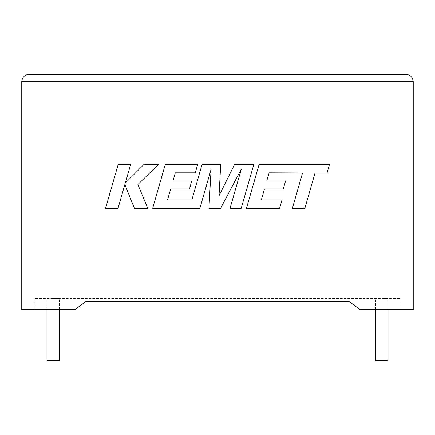 <?xml version="1.0" encoding="UTF-8"?>
<svg xmlns="http://www.w3.org/2000/svg" width="435" height="435" viewBox="0 0 435 435"><rect width="100%" height="100%" fill="white"/><g stroke="black" fill="none" stroke-linecap="round" stroke-linejoin="round"><path stroke-width="0.33" stroke-dasharray="2.17 1.63" d="M388.053 360.658L375.633 360.658M381.843 298.573L388.053 298.573L381.843 298.573M46.947 360.658L59.367 360.658M53.157 298.573L59.367 298.573L53.157 298.573M359.93 309.53L413.25 309.53L413.25 81.644L21.75 81.644L21.75 309.53L75.07 309.53L34.8 309.53L75.07 309.53L85.94 301.422L75.07 309.53L85.94 301.422L349.06 301.422L359.93 309.53L400.2 309.53L359.93 309.53L349.06 301.422L359.93 309.53M349.06 301.422L85.94 301.422M34.8 298.573L34.8 309.53L34.8 298.573L400.2 298.573L34.8 298.573M400.2 298.573L400.2 309.53L400.2 298.573M405.947 74.341L29.053 74.341M118.173 164.479L105.569 208.327L118.037 208.327L124.861 184.516L134.42 208.327L147.764 208.327L137.895 184.516L158.367 164.479L143.936 164.479L125.296 183.178L130.658 164.479L118.173 164.479M253.801 164.479L234.568 164.479L219.033 195.804L220.719 164.479L202.047 164.479L191.84 199.986L167.529 199.986L170.634 189.089L189.453 189.089L191.77 180.982L172.945 180.982L175.321 172.825L195.299 172.825L197.669 164.479L165.273 164.479L152.658 208.327L199.899 208.327L211.105 169.291L208.92 208.327L220.61 208.327L241.316 169.101L230.05 208.327L241.197 208.327L253.801 164.479M269.129 172.825L302.553 172.945L292.38 208.327L304.87 208.327L315.043 172.945L327.049 172.945L329.48 164.479L259.086 164.479L246.471 208.327L279.602 208.327L281.972 199.986L261.332 199.986L264.442 189.089L283.256 189.089L285.572 180.982L266.753 180.982L269.129 172.825M388.053 309.53L388.053 298.573M59.367 309.53L59.367 298.573M46.947 309.53L46.947 298.573M375.633 309.53L375.633 298.573"/><path stroke-width="0.65" d="M375.633 309.53L375.633 360.658L388.053 360.658L388.053 309.53M59.367 309.53L59.367 360.658L46.947 360.658L46.947 309.53M349.06 301.422L359.93 309.53L413.25 309.53L413.25 81.644C412.788 77.24 410.352 74.804 405.947 74.341C410.352 74.804 412.788 77.24 413.25 81.644L21.75 81.644L21.75 309.53L75.07 309.53L85.94 301.422L349.06 301.422L85.94 301.422M29.053 74.341C24.648 74.804 22.212 77.24 21.75 81.644C22.212 77.24 24.648 74.804 29.053 74.341L405.947 74.341M118.173 164.479L105.569 208.327L118.037 208.327L124.861 184.516L134.42 208.327L147.764 208.327L137.895 184.516L158.367 164.479L143.936 164.479L125.296 183.178L130.658 164.479L118.173 164.479M253.801 164.479L234.568 164.479L219.033 195.804L220.719 164.479L202.047 164.479L191.84 199.986L167.529 199.986L170.634 189.089L189.453 189.089L191.77 180.982L172.945 180.982L175.321 172.825L195.299 172.825L197.669 164.479L165.273 164.479L152.658 208.327L199.899 208.327L211.105 169.291L208.92 208.327L220.61 208.327L241.316 169.101L230.05 208.327L241.197 208.327L253.801 164.479M269.129 172.825L302.553 172.945L292.38 208.327L304.87 208.327L315.043 172.945L327.049 172.945L329.48 164.479L259.086 164.479L246.471 208.327L279.602 208.327L281.972 199.986L261.332 199.986L264.442 189.089L283.256 189.089L285.572 180.982L266.753 180.982L269.129 172.825"/></g></svg>
